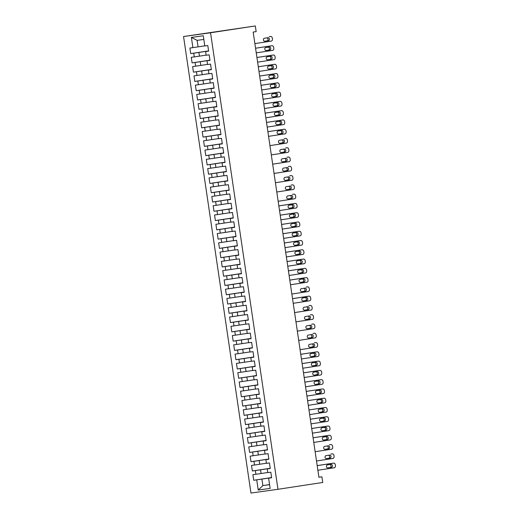 <?xml version="1.0" encoding="UTF-8"?>
<svg xmlns="http://www.w3.org/2000/svg" width="519" height="519" viewBox="0 0 519 519"><rect width="100%" height="100%" fill="white"/><g stroke="black" fill="none" stroke-linecap="round" stroke-linejoin="round"><path stroke-width="0.78" d="M183.551 36.525L250.962 493.05L277.97 489.294L210.552 32.768L183.551 36.525L255.322 25.95L210.552 32.768M203.837 39.438L197.123 40.372L191.388 37.42L192.893 47.625L189.896 48.046L190.713 53.606L193.717 53.191L194.268 56.902L191.264 57.317L192.082 62.883L195.086 62.468L195.637 66.179L192.633 66.594L193.451 72.16L196.454 71.739L197.006 75.45L194.002 75.871L194.826 81.431L197.823 81.016L198.375 84.727L195.371 85.142L196.195 90.708L199.199 90.293L199.744 94.004L196.74 94.419L197.564 99.985L200.568 99.564L201.113 103.275L198.109 103.696L198.933 109.262L201.936 108.841L202.481 112.552L199.478 112.967L200.302 118.533L203.305 118.118L203.85 121.829L200.847 122.244L201.67 127.81L204.674 127.395L205.226 131.099L202.222 131.521L203.039 137.087L206.043 136.666L206.594 140.377L203.591 140.798L204.408 146.358L207.412 145.943L207.963 149.654L204.96 150.069L205.784 155.635L208.781 155.22L209.332 158.931L206.328 159.346L207.152 164.912L210.156 164.491L210.701 168.201L207.697 168.623L208.521 174.183L211.525 173.768L212.07 177.479L209.066 177.894L209.89 183.46L212.894 183.045L213.439 186.756L210.435 187.171L211.259 192.737L214.263 192.315L214.808 196.026L211.804 196.448L212.628 202.014L215.632 201.593L216.183 205.303L213.179 205.719L213.997 211.285L217 210.87L217.552 214.581L214.548 214.996L215.366 220.562L218.369 220.147L218.921 223.851L215.917 224.273L216.734 229.839L219.738 229.417L220.29 233.128L217.286 233.55L218.11 239.11L221.113 238.695L221.658 242.405L218.655 242.821L219.479 248.387L222.482 247.972L223.027 251.683L220.024 252.098L220.847 257.664L223.851 257.242L224.396 260.953L221.392 261.375L222.216 266.935L225.22 266.519L225.765 270.23L222.761 270.646L223.585 276.212L226.589 275.797L227.134 279.507L224.137 279.923L224.954 285.489L227.958 285.074L228.509 288.778L225.506 289.2L226.323 294.766L229.327 294.344L229.878 298.055L226.874 298.47L227.692 304.037L230.696 303.621L231.247 307.332L228.243 307.748L229.067 313.314L232.064 312.899L232.616 316.609L229.612 317.025L230.436 322.591L233.44 322.169L233.985 325.88L230.981 326.302L231.805 331.862L234.809 331.446L235.354 335.157L232.35 335.572L233.174 341.139L236.177 340.724L236.722 344.434L233.719 344.85L234.543 350.416L237.546 349.994L238.091 353.705L235.088 354.127L235.911 359.693L238.915 359.271L239.467 362.982L236.463 363.397L237.28 368.964L240.284 368.548L240.835 372.259L237.832 372.674L238.649 378.241L241.653 377.826L242.204 381.53L239.201 381.952L240.025 387.518L243.022 387.096L243.573 390.807L240.569 391.222L241.393 396.788L244.397 396.373L244.942 400.084L241.938 400.499L242.762 406.066L245.766 405.65L246.311 409.361L243.307 409.776L244.131 415.343L247.135 414.921L247.68 418.632L244.676 419.054L245.5 424.613L248.504 424.198L249.049 427.909L246.045 428.324L246.869 433.89L249.873 433.475L250.424 437.186L247.42 437.601L248.238 443.168L251.241 442.746L251.793 446.457L248.789 446.878L249.607 452.445L252.61 452.023L253.162 455.734L250.158 456.149L250.975 461.715L253.979 461.3L254.531 465.011L251.527 465.426L252.351 470.993L255.354 470.577L255.899 474.282L252.896 474.703L253.72 480.27L271.593 477.545M191.388 37.42L203.292 35.766L204.797 45.97L207.801 45.555L208.625 51.115L205.621 51.537L206.166 55.248L209.17 54.826L209.994 60.392L206.99 60.814L207.542 64.518L210.539 64.103L211.363 69.669L208.359 70.084L208.91 73.795L211.914 73.38L212.732 78.946L209.728 79.362L210.279 83.072L213.283 82.651L214.1 88.217L211.097 88.639L211.648 92.35L214.652 91.928L215.476 97.494L212.472 97.909L213.017 101.62L216.021 101.205L216.845 106.771L213.841 107.186L214.386 110.897L217.39 110.482L218.214 116.042L215.21 116.464L215.755 120.174L218.758 119.753L219.582 125.319L216.579 125.734L217.124 129.445L220.127 129.03L220.951 134.596L217.948 135.011L218.493 138.722L221.496 138.307L222.32 143.867L219.316 144.288L219.868 147.999L222.872 147.578L223.689 153.144L220.685 153.566L221.237 157.27L224.24 156.855L225.058 162.421L222.054 162.836L222.606 166.547L225.609 166.132L226.427 171.698L223.429 172.113L223.974 175.824L226.978 175.403L227.802 180.969L224.798 181.391L225.343 185.101L228.347 184.68L229.171 190.246L226.167 190.661L226.712 194.372L229.716 193.957L230.54 199.523L227.536 199.938L228.081 203.649L231.085 203.234L231.909 208.794L228.905 209.215L229.45 212.926L232.454 212.505L233.278 218.071L230.274 218.486L230.825 222.197L233.829 221.782L234.646 227.348L231.643 227.763L232.194 231.474L235.198 231.059L236.015 236.619L233.012 237.04L233.563 240.751L236.567 240.329L237.384 245.896L234.38 246.317L234.932 250.022L237.936 249.607L238.759 255.173L235.756 255.588L236.301 259.299L239.304 258.884L240.128 264.45L237.125 264.865L237.67 268.576L240.673 268.154L241.497 273.721L238.493 274.142L239.038 277.853L242.042 277.431L242.866 282.998L239.862 283.413L240.407 287.124L243.411 286.709L244.235 292.275L241.231 292.69L241.783 296.401L244.78 295.986L245.604 301.545L242.6 301.967L243.152 305.678L246.155 305.256L246.973 310.823L243.969 311.238L244.52 314.949L247.524 314.533L248.342 320.1L245.338 320.515L245.889 324.226L248.893 323.811L249.717 329.37L246.713 329.792L247.258 333.503L250.262 333.081L251.086 338.648L248.082 339.069L248.627 342.774L251.631 342.358L252.455 347.925L249.451 348.34L249.996 352.051L253 351.635L253.823 357.202L250.82 357.617L251.365 361.328L254.368 360.906L255.192 366.472L252.189 366.894L252.734 370.605L255.737 370.183L256.561 375.75L253.557 376.165L254.109 379.876L257.113 379.46L257.93 385.027L254.926 385.442L255.478 389.153L258.481 388.737L259.299 394.297L256.295 394.719L256.847 398.43L259.85 398.008L260.668 403.574L257.671 403.99L258.215 407.7L261.219 407.285L262.043 412.852L259.039 413.267L259.584 416.978L262.588 416.562L263.412 422.129L260.408 422.544L260.953 426.255L263.957 425.833L264.781 431.399L261.777 431.821L262.322 435.525L265.326 435.11L266.15 440.676L263.146 441.092L263.691 444.802L266.695 444.387L267.519 449.954L264.515 450.369L265.066 454.08L268.07 453.658L268.887 459.224L265.884 459.646L266.435 463.357L269.439 462.935L270.256 468.501L267.253 468.916L267.804 472.627L270.808 472.212L271.625 477.778L268.621 478.194L270.133 488.398L258.228 490.053L256.723 479.848L253.72 480.27M267.785 472.504L261.089 473.523L260.538 469.812L270.237 468.339M255.899 474.282L261.089 473.523M255.354 470.577L260.538 469.812M268.621 478.194L271.619 477.707M266.416 463.227L259.721 464.246L259.169 460.541L268.861 459.062M254.531 465.011L259.721 464.246M253.979 461.3L259.169 460.541M267.253 468.916L270.25 468.436M265.047 453.95L258.352 454.975L257.8 451.264L267.493 449.785M253.162 455.734L258.352 454.975M252.61 452.023L257.8 451.264M265.884 459.646L268.881 459.159M263.678 444.679L256.976 445.698L256.431 441.987L266.124 440.508M251.793 446.457L256.976 445.698M251.241 442.746L256.431 441.987M264.515 450.369L267.512 449.882M262.303 435.402L255.608 436.421L255.063 432.71L264.755 431.237M250.424 437.186L255.608 436.421M249.873 433.475L255.063 432.71M263.146 441.092L266.137 440.605M260.934 426.125L254.239 427.15L253.694 423.439L263.386 421.96M249.049 427.909L254.239 427.15M248.504 424.198L253.694 423.439M261.777 431.821L264.768 431.334M259.565 416.854L252.87 417.873L252.325 414.162L262.017 412.683M247.68 418.632L252.87 417.873M247.135 414.921L252.325 414.162M260.408 422.544L263.399 422.057M258.196 407.577L251.501 408.596L250.949 404.885L260.648 403.412M246.311 409.361L251.501 408.596M245.766 405.65L250.949 404.885M259.039 413.267L262.03 412.78M256.827 398.3L250.132 399.319L249.581 395.614L259.279 394.135M244.942 400.084L250.132 399.319M244.397 396.373L249.581 395.614M257.671 403.99L260.661 403.51M255.458 389.029L248.763 390.048L248.212 386.337L257.904 384.858M243.573 390.807L248.763 390.048M243.022 387.096L248.212 386.337M256.295 394.719L259.292 394.232M254.089 379.752L247.394 380.771L246.843 377.06L256.535 375.587M242.204 381.53L247.394 380.771M241.653 377.826L246.843 377.06M254.926 385.442L257.924 384.955M252.721 370.475L246.019 371.494L245.474 367.783L255.166 366.31M240.835 372.259L246.019 371.494M240.284 368.548L245.474 367.783M253.557 376.165L256.555 375.685M251.345 361.198L244.65 362.223L244.105 358.512L253.797 357.033M239.467 362.982L244.65 362.223M238.915 359.271L244.105 358.512M252.189 366.894L255.179 366.408M249.976 351.927L243.281 352.946L242.736 349.235L252.429 347.756M238.091 353.705L243.281 352.946M237.546 349.994L242.736 349.235M250.82 357.617L253.81 357.13M248.607 342.65L241.912 343.669L241.367 339.958L251.06 338.485M236.722 344.434L241.912 343.669M236.177 340.724L241.367 339.958M249.451 348.34L252.442 347.853M247.239 333.373L240.544 334.398L239.999 330.687L249.691 329.208M235.354 335.157L240.544 334.398M234.809 331.446L239.999 330.687M248.082 339.069L251.073 338.583M245.87 324.103L239.175 325.121L238.623 321.41L248.322 319.931M233.985 325.88L239.175 325.121M233.44 322.169L238.623 321.41M246.713 329.792L249.704 329.306M244.501 314.825L237.806 315.844L237.254 312.133L246.953 310.66M232.616 316.609L237.806 315.844M232.064 312.899L237.254 312.133M245.338 320.515L248.335 320.028M243.132 305.548L236.437 306.567L235.886 302.862L245.578 301.383M231.247 307.332L236.437 306.567M230.696 303.621L235.886 302.862M243.969 311.238L246.966 310.758M241.763 296.278L235.062 297.296L234.517 293.585L244.209 292.106M229.878 298.055L235.062 297.296M229.327 294.344L234.517 293.585M242.6 301.967L245.597 301.481M240.394 287.001L233.693 288.019L233.148 284.308L242.84 282.836M228.509 288.778L233.693 288.019M227.958 285.074L233.148 284.308M241.231 292.69L244.222 292.203M239.019 277.723L232.324 278.742L231.779 275.031L241.471 273.558M227.134 279.507L232.324 278.742M226.589 275.797L231.779 275.031M239.862 283.413L242.853 282.933M237.65 268.446L230.955 269.471L230.41 265.76L240.102 264.281M225.765 270.23L230.955 269.471M225.22 266.519L230.41 265.76M238.493 274.142L241.484 273.656M236.281 259.176L229.586 260.194L229.041 256.483L238.734 255.004M224.396 260.953L229.586 260.194M223.851 257.242L229.041 256.483M237.125 264.865L240.115 264.379M234.912 249.899L228.217 250.917L227.666 247.206L237.365 245.734M223.027 251.683L228.217 250.917M222.482 247.972L227.666 247.206M235.756 255.588L238.746 255.101M233.544 240.621L226.848 241.646L226.297 237.936L235.996 236.456M221.658 242.405L226.848 241.646M221.113 238.695L226.297 237.936M234.38 246.317L237.378 245.831M232.175 231.351L225.48 232.369L224.928 228.658L234.62 227.179M220.29 233.128L225.48 232.369M219.738 229.417L224.928 228.658M233.012 237.04L236.009 236.554M230.806 222.074L224.111 223.092L223.559 219.381L233.252 217.909M218.921 223.851L224.111 223.092M218.369 220.147L223.559 219.381M231.643 227.763L234.64 227.277M229.437 212.796L222.735 213.815L222.19 210.111L231.883 208.632M217.552 214.581L222.735 213.815M217 210.87L222.19 210.111M230.274 218.486L233.271 218.006M228.062 203.519L221.366 204.544L220.822 200.834L230.514 199.354M216.183 205.303L221.366 204.544M215.632 201.593L220.822 200.834M228.905 209.215L231.896 208.729M226.693 194.249L219.998 195.267L219.453 191.556L229.145 190.084M214.808 196.026L219.998 195.267M214.263 192.315L219.453 191.556M227.536 199.938L230.527 199.452M225.324 184.972L218.629 185.99L218.084 182.279L227.776 180.807M213.439 186.756L218.629 185.99M212.894 183.045L218.084 182.279M226.167 190.661L229.158 190.181M223.955 175.694L217.26 176.72L216.708 173.009L226.407 171.529M212.07 177.479L217.26 176.72M211.525 173.768L216.708 173.009M224.798 181.391L227.789 180.904M222.586 166.424L215.891 167.442L215.34 163.732L225.038 162.252M210.701 168.201L215.891 167.442M210.156 164.491L215.34 163.732M223.429 172.113L226.42 171.627M221.217 157.147L214.522 158.165L213.971 154.454L223.663 152.982M209.332 158.931L214.522 158.165M208.781 155.22L213.971 154.454M222.054 162.836L225.051 162.35M219.848 147.87L213.153 148.895L212.602 145.184L222.294 143.705M207.963 149.654L213.153 148.895M207.412 145.943L212.602 145.184M220.685 153.566L223.683 153.079M218.48 138.599L211.778 139.617L211.233 135.907L220.925 134.427M206.594 140.377L211.778 139.617M206.043 136.666L211.233 135.907M219.316 144.288L222.314 143.802M217.104 129.322L210.409 130.34L209.864 126.63L219.556 125.157M205.226 131.099L210.409 130.34M204.674 127.395L209.864 126.63M217.948 135.011L220.938 134.525M215.735 120.045L209.04 121.063L208.495 117.359L218.188 115.88M203.85 121.829L209.04 121.063M203.305 118.118L208.495 117.359M216.579 125.734L219.569 125.254M214.366 110.768L207.671 111.793L207.126 108.082L216.819 106.603M202.481 112.552L207.671 111.793M201.936 108.841L207.126 108.082M215.21 116.464L218.201 115.977M212.998 101.497L206.303 102.515L205.758 98.805L215.45 97.332M201.113 103.275L206.303 102.515M200.568 99.564L205.758 98.805M213.841 107.186L216.832 106.7M211.629 92.22L204.934 93.238L204.382 89.528L214.081 88.055M199.744 94.004L204.934 93.238M199.199 90.293L204.382 89.528M212.472 97.909L215.463 97.429M210.26 82.943L203.565 83.968L203.013 80.257L212.712 78.778M198.375 84.727L203.565 83.968M197.823 81.016L203.013 80.257M211.097 88.639L214.094 88.152M208.891 73.672L202.196 74.691L201.644 70.98L211.337 69.501M197.006 75.45L202.196 74.691M196.454 71.739L201.644 70.98M209.728 79.362L212.725 78.875M207.522 64.395L200.821 65.413L200.276 61.703L209.968 60.23M195.637 66.179L200.821 65.413M195.086 62.468L200.276 61.703M208.359 70.084L211.356 69.598M206.153 55.118L199.452 56.143L198.907 52.432L208.599 50.953M194.268 56.902L199.452 56.143M193.717 53.191L198.907 52.432M206.99 60.814L209.981 60.327M204.778 45.847L198.083 46.866L197.123 40.372M192.893 47.625L198.083 46.866M205.621 51.537L208.612 51.05M277.97 489.294L322.734 482.475L321.897 476.818L318.906 477.233M255.322 25.95L256.152 31.607L253.168 32.061L318.913 477.272L321.897 476.818M269.562 484.558L262.867 485.583L269.575 484.649M271.606 477.61L261.907 479.089L262.867 485.583L258.228 490.053M256.723 479.848L261.907 479.089M190.713 53.606L208.593 50.888M192.082 62.883L209.961 60.159M193.451 72.16L211.33 69.436M194.826 81.431L212.699 78.713M196.195 90.708L214.068 87.983M197.564 99.985L215.437 97.261M198.933 109.262L216.806 106.538M200.302 118.533L218.175 115.808M201.67 127.81L219.55 125.085M203.039 137.087L220.919 134.363M204.408 146.358L222.288 143.64M205.784 155.635L223.657 152.91M207.152 164.912L225.025 162.188M208.521 174.183L226.394 171.465M209.89 183.46L227.763 180.735M211.259 192.737L229.132 190.012M212.628 202.014L230.507 199.29M213.997 211.285L231.876 208.56M215.366 220.562L233.245 217.837M216.734 229.839L234.614 227.114M218.11 239.11L235.983 236.392M219.479 248.387L237.352 245.662M220.847 257.664L238.721 254.939M222.216 266.935L240.089 264.216M223.585 276.212L241.458 273.487M224.954 285.489L242.834 282.764M226.323 294.766L244.202 292.041M227.692 304.037L245.571 301.318M229.067 313.314L246.94 310.589M230.436 322.591L248.309 319.866M231.805 331.862L249.678 329.143M233.174 341.139L251.047 338.414M234.543 350.416L252.416 347.691M235.911 359.693L253.791 356.968M237.28 368.964L255.16 366.239M238.649 378.241L256.529 375.516M240.025 387.518L257.898 384.793M241.393 396.788L259.266 394.07M242.762 406.066L260.635 403.341M244.131 415.343L262.004 412.618M245.5 424.613L263.373 421.895M246.869 433.89L264.748 431.166M248.238 443.168L266.117 440.443M249.607 452.445L267.486 449.72M250.975 461.715L268.855 458.991M252.351 470.993L270.224 468.268M269.192 36.654A1.875 1.512 -97.9 0 0 269.179 36.661A1.875 1.512 -97.9 0 1 269.179 36.661L270.542 36.466A1.875 1.512 82.1 0 1 270.555 36.466A1.875 1.512 82.1 0 1 272.306 38.095L272.443 39.022A1.875 1.512 82.1 0 1 271.229 41.105L254.874 43.596M267.979 37.712A1.499 1.207 -97.9 0 1 268.42 40.683L264.839 41.228A1.499 1.207 -97.9 0 1 264.398 38.257L267.979 37.712M266.792 37.893A1.499 1.207 -97.9 0 1 267.038 40.871L264.651 41.235M255.562 48.235L271.911 45.743A1.875 1.512 82.1 0 0 271.911 45.743A1.875 1.512 82.1 0 1 273.675 47.372L273.811 48.299A1.875 1.512 82.1 0 1 272.598 50.382L256.243 52.873M270.535 45.938L271.911 45.743L270.548 45.931A1.875 1.512 -97.9 0 1 270.568 45.931A1.875 1.512 -97.9 0 0 270.535 45.938L255.556 48.215M269.348 46.989A1.499 1.207 -97.9 0 1 269.789 49.954L266.208 50.499A1.499 1.207 -97.9 0 1 265.767 47.534L269.348 46.989M268.161 47.171A1.499 1.207 -97.9 0 1 268.407 50.148L266.02 50.512M256.931 57.512L273.279 55.02A1.875 1.512 82.1 0 0 273.279 55.02A1.875 1.512 82.1 0 1 275.044 56.649L275.187 57.577A1.875 1.512 82.1 0 1 273.967 59.659L257.612 62.15M271.904 55.209L271.917 55.209A1.875 1.512 -97.9 0 1 271.937 55.209A1.875 1.512 -97.9 0 0 271.904 55.209L256.924 57.492M270.717 56.266A1.499 1.207 -97.9 0 1 271.158 59.231L267.577 59.776A1.499 1.207 -97.9 0 1 267.136 56.811L270.717 56.266M269.53 56.441A1.499 1.207 -97.9 0 1 269.776 59.425L267.389 59.789M258.3 66.782L274.648 64.291A1.875 1.512 82.1 0 1 274.668 64.291A1.875 1.512 82.1 0 1 276.419 65.919L276.556 66.847A1.875 1.512 82.1 0 1 275.336 68.93L258.981 71.421M273.305 64.479A1.875 1.512 -97.9 0 0 273.286 64.486A1.875 1.512 -97.9 0 1 273.286 64.486L258.293 66.769M272.086 65.537A1.499 1.207 -97.9 0 1 272.527 68.508L268.946 69.053A1.499 1.207 -97.9 0 1 268.505 66.082L272.086 65.537M270.899 65.718A1.499 1.207 -97.9 0 1 271.152 68.696L268.758 69.059M259.669 76.059L276.017 73.568A1.875 1.512 82.1 0 1 276.037 73.568A1.875 1.512 82.1 0 1 277.788 75.197L277.925 76.124A1.875 1.512 82.1 0 1 276.705 78.207L260.35 80.698M274.674 73.756A1.875 1.512 -97.9 0 0 274.661 73.756A1.875 1.512 -97.9 0 1 274.661 73.756L259.662 76.04M273.455 74.814A1.499 1.207 -97.9 0 1 273.896 77.779L270.315 78.33A1.499 1.207 -97.9 0 1 269.874 75.359L273.455 74.814M272.267 74.996A1.499 1.207 -97.9 0 1 272.52 77.973L270.127 78.337M261.038 85.337L277.393 82.845A1.875 1.512 82.1 0 0 277.393 82.845A1.875 1.512 82.1 0 1 279.157 84.474L279.293 85.401A1.875 1.512 82.1 0 1 278.074 87.484L261.725 89.975M276.011 83.034L276.03 83.034A1.875 1.512 -97.9 0 1 276.043 83.034A1.875 1.512 -97.9 0 0 276.011 83.034L261.038 85.317M274.83 84.091A1.499 1.207 -97.9 0 1 275.265 87.056L271.684 87.601A1.499 1.207 -97.9 0 1 271.249 84.636L274.83 84.091M273.636 84.273A1.499 1.207 -97.9 0 1 273.889 87.25L271.495 87.614M262.406 94.614L278.761 92.123A1.875 1.512 82.1 0 0 278.761 92.123A1.875 1.512 82.1 0 1 280.526 93.744L280.662 94.672A1.875 1.512 82.1 0 1 279.443 96.755L263.094 99.246M277.38 92.311L277.399 92.311A1.875 1.512 -97.9 0 1 277.412 92.304A1.875 1.512 -97.9 0 0 277.38 92.311L262.406 94.594M276.199 93.362A1.499 1.207 -97.9 0 1 276.633 96.333L273.052 96.878A1.499 1.207 -97.9 0 1 272.618 93.907L276.199 93.362M275.005 93.543A1.499 1.207 -97.9 0 1 275.258 96.521L272.864 96.884M263.775 103.884L280.13 101.393A1.875 1.512 82.1 0 0 280.13 101.393A1.875 1.512 82.1 0 1 281.895 103.022L282.031 103.949A1.875 1.512 82.1 0 1 280.811 106.032L264.463 108.523M278.748 101.588L278.768 101.581A1.875 1.512 -97.9 0 1 278.781 101.581A1.875 1.512 -97.9 0 0 278.748 101.588L263.775 103.871M277.568 102.639A1.499 1.207 -97.9 0 1 278.002 105.61L274.421 106.155A1.499 1.207 -97.9 0 1 273.987 103.184L277.568 102.639M276.374 102.82A1.499 1.207 -97.9 0 1 276.627 105.798L274.233 106.161M265.144 113.161L281.499 110.67A1.875 1.512 82.1 0 1 281.512 110.67A1.875 1.512 82.1 0 1 283.264 112.299L283.4 113.226A1.875 1.512 82.1 0 1 282.187 115.309L265.832 117.8M280.15 110.858A1.875 1.512 -97.9 0 0 280.137 110.858A1.875 1.512 -97.9 0 1 280.137 110.858L265.144 113.142M278.937 111.916A1.499 1.207 -97.9 0 1 279.378 114.881L275.79 115.426A1.499 1.207 -97.9 0 1 275.784 115.432A1.499 1.207 -97.9 0 1 275.355 112.461L278.937 111.916M277.743 112.098A1.499 1.207 -97.9 0 1 277.996 115.075L275.608 115.439M266.513 122.439L282.868 119.947A1.875 1.512 82.1 0 1 282.881 119.941A1.875 1.512 82.1 0 1 284.633 121.576L284.769 122.503A1.875 1.512 82.1 0 1 283.556 124.586L267.201 127.077M281.525 120.136A1.875 1.512 -97.9 0 0 281.506 120.136A1.875 1.512 -97.9 0 1 281.506 120.136L266.513 122.419M280.305 121.187A1.499 1.207 -97.9 0 1 280.747 124.158L277.165 124.703A1.499 1.207 -97.9 0 1 276.724 121.738L280.305 121.187M279.118 121.368A1.499 1.207 -97.9 0 1 279.365 124.346L276.977 124.716M267.888 131.709L284.237 129.218A1.875 1.512 82.1 0 0 284.237 129.218A1.875 1.512 82.1 0 1 286.001 130.846L286.144 131.774A1.875 1.512 82.1 0 1 284.925 133.857L268.57 136.348M282.894 129.406A1.875 1.512 -97.9 0 0 282.874 129.413A1.875 1.512 -97.9 0 0 282.861 129.413L267.882 131.696M281.674 130.464A1.499 1.207 -97.9 0 1 282.115 133.435L278.534 133.98A1.499 1.207 -97.9 0 1 278.093 131.009L281.674 130.464M280.487 130.645A1.499 1.207 -97.9 0 1 280.734 133.623L278.346 133.986M284.23 138.69L285.606 138.495L284.243 138.683A1.875 1.512 -97.9 0 1 284.263 138.683A1.875 1.512 -97.9 0 0 284.23 138.69L285.606 138.495A1.875 1.512 82.1 0 0 285.606 138.495A1.875 1.512 82.1 0 1 287.377 140.124L287.513 141.051A1.875 1.512 82.1 0 1 286.293 143.134L269.938 145.625M283.043 139.741A1.499 1.207 -97.9 0 1 283.484 142.706L279.903 143.25A1.499 1.207 -97.9 0 1 279.462 140.286L283.043 139.741M281.856 139.922A1.499 1.207 -97.9 0 1 282.109 142.9L279.715 143.263M285.632 147.96A1.875 1.512 -97.9 0 0 285.612 147.96A1.875 1.512 -97.9 0 1 285.612 147.96L286.975 147.772A1.875 1.512 82.1 0 1 286.994 147.766A1.875 1.512 82.1 0 1 288.746 149.401L288.882 150.328A1.875 1.512 82.1 0 1 287.662 152.411L271.307 154.902M284.412 149.018A1.499 1.207 -97.9 0 1 284.853 151.983L281.272 152.528A1.499 1.207 -97.9 0 1 280.831 149.563L284.412 149.018M283.225 149.193A1.499 1.207 -97.9 0 1 283.478 152.177L281.084 152.541M287.001 157.231A1.875 1.512 -97.9 0 0 286.988 157.238A1.875 1.512 -97.9 0 1 286.988 157.238L288.35 157.043A1.875 1.512 82.1 0 1 288.363 157.043A1.875 1.512 82.1 0 1 290.115 158.671L290.251 159.599A1.875 1.512 82.1 0 1 289.031 161.681L272.683 164.173M285.787 158.289A1.499 1.207 -97.9 0 1 286.222 161.26L282.641 161.805A1.499 1.207 -97.9 0 1 282.206 158.833L285.787 158.289M284.594 158.47A1.499 1.207 -97.9 0 1 284.847 161.448L282.453 161.811M288.337 166.515L288.356 166.508A1.875 1.512 -97.9 0 1 288.369 166.508A1.875 1.512 -97.9 0 0 288.337 166.515L289.719 166.32A1.875 1.512 82.1 0 0 289.719 166.32A1.875 1.512 82.1 0 1 291.483 167.948L291.62 168.876A1.875 1.512 82.1 0 1 290.4 170.959L274.051 173.45M287.156 167.566A1.499 1.207 -97.9 0 1 287.591 170.53L284.01 171.082A1.499 1.207 -97.9 0 1 283.575 168.111L287.156 167.566M285.963 167.747A1.499 1.207 -97.9 0 1 286.216 170.725L283.822 171.088M289.706 175.785L289.725 175.785A1.875 1.512 -97.9 0 1 289.738 175.785A1.875 1.512 -97.9 0 0 289.706 175.785L291.088 175.597A1.875 1.512 82.1 0 0 291.088 175.597A1.875 1.512 82.1 0 1 292.852 177.226L292.988 178.153A1.875 1.512 82.1 0 1 291.769 180.236L275.42 182.727M288.525 176.843A1.499 1.207 -97.9 0 1 288.96 179.808L285.379 180.353A1.499 1.207 -97.9 0 1 284.944 177.388L288.525 176.843M287.331 177.024A1.499 1.207 -97.9 0 1 287.584 180.002L285.191 180.365M291.094 185.062L291.081 185.062A1.875 1.512 -97.9 0 1 291.107 185.056A1.875 1.512 -97.9 0 1 291.094 185.062L292.457 184.874A1.875 1.512 82.1 0 0 292.457 184.874A1.875 1.512 82.1 0 1 294.221 186.496L294.357 187.424A1.875 1.512 82.1 0 1 293.138 189.506L276.789 191.998M289.894 186.113A1.499 1.207 -97.9 0 1 290.329 189.085L286.748 189.63A1.499 1.207 -97.9 0 1 286.313 186.658L289.894 186.113M288.7 186.295A1.499 1.207 -97.9 0 1 288.953 189.273L286.566 189.643M292.476 194.333A1.875 1.512 -97.9 0 0 292.463 194.333A1.875 1.512 -97.9 0 1 292.463 194.333L293.825 194.145A1.875 1.512 82.1 0 1 293.838 194.145A1.875 1.512 82.1 0 1 295.59 195.773L295.726 196.701A1.875 1.512 82.1 0 1 294.513 198.783L278.158 201.275M291.263 195.391A1.499 1.207 -97.9 0 1 291.704 198.362L288.123 198.907A1.499 1.207 -97.9 0 1 287.682 195.935L291.263 195.391M290.076 195.572A1.499 1.207 -97.9 0 1 290.322 198.55L287.935 198.913M278.846 205.913L295.194 203.422A1.875 1.512 82.1 0 1 295.214 203.422A1.875 1.512 82.1 0 1 296.959 205.05L297.095 205.978A1.875 1.512 82.1 0 1 295.882 208.061L279.527 210.552M293.851 203.61A1.875 1.512 -97.9 0 0 293.832 203.61A1.875 1.512 -97.9 0 1 293.832 203.61L278.839 205.894M292.632 204.668A1.499 1.207 -97.9 0 1 293.073 207.632L289.492 208.177A1.499 1.207 -97.9 0 1 289.051 205.213L292.632 204.668M291.444 204.849A1.499 1.207 -97.9 0 1 291.691 207.827L289.304 208.19M280.215 215.19L296.563 212.699A1.875 1.512 82.1 0 0 296.563 212.699A1.875 1.512 82.1 0 1 298.334 214.328L298.47 215.255A1.875 1.512 82.1 0 1 297.251 217.338L280.896 219.829M295.188 212.887L295.201 212.887A1.875 1.512 -97.9 0 1 295.22 212.887A1.875 1.512 -97.9 0 0 295.188 212.887L280.208 215.171M294.001 213.938A1.499 1.207 -97.9 0 1 294.442 216.91L290.861 217.455A1.499 1.207 -97.9 0 1 290.419 214.49L294.001 213.938M292.813 214.12A1.499 1.207 -97.9 0 1 293.06 217.098L290.672 217.467M281.583 224.461L297.932 221.97A1.875 1.512 82.1 0 0 297.932 221.97A1.875 1.512 82.1 0 1 299.703 223.598L299.839 224.526A1.875 1.512 82.1 0 1 298.62 226.608L282.265 229.1M296.557 222.164L296.57 222.164A1.875 1.512 -97.9 0 1 296.589 222.158A1.875 1.512 -97.9 0 0 296.557 222.164L281.577 224.448M295.369 223.215A1.499 1.207 -97.9 0 1 295.811 226.187L292.229 226.732A1.499 1.207 -97.9 0 1 291.788 223.76L295.369 223.215M294.182 223.397A1.499 1.207 -97.9 0 1 294.435 226.375L292.041 226.738M282.952 233.738L299.307 231.247A1.875 1.512 82.1 0 1 299.32 231.247A1.875 1.512 82.1 0 1 301.072 232.875L301.208 233.803A1.875 1.512 82.1 0 1 299.988 235.886L283.634 238.377M297.958 231.435A1.875 1.512 -97.9 0 0 297.945 231.435A1.875 1.512 -97.9 0 1 297.945 231.435L282.946 233.719M296.745 232.493A1.499 1.207 -97.9 0 1 297.179 235.457L293.598 236.002A1.499 1.207 -97.9 0 1 293.157 233.037L296.745 232.493M295.551 232.674A1.499 1.207 -97.9 0 1 295.804 235.652L293.41 236.015M284.321 243.015L300.676 240.524A1.875 1.512 82.1 0 1 300.689 240.518A1.875 1.512 82.1 0 1 302.441 242.152L302.577 243.08A1.875 1.512 82.1 0 1 301.357 245.163L285.009 247.654M299.327 240.712A1.875 1.512 -97.9 0 0 299.314 240.712A1.875 1.512 -97.9 0 1 299.314 240.712L284.321 242.996M298.114 241.77A1.499 1.207 -97.9 0 1 298.548 244.734L294.967 245.279A1.499 1.207 -97.9 0 1 294.533 242.315L298.114 241.77M296.92 241.945A1.499 1.207 -97.9 0 1 297.173 244.929L294.779 245.292M285.69 252.292L302.045 249.795A1.875 1.512 82.1 0 0 302.045 249.795A1.875 1.512 82.1 0 1 303.81 251.423L303.946 252.351A1.875 1.512 82.1 0 1 302.726 254.433L286.378 256.924M300.663 249.989L300.683 249.989A1.875 1.512 -97.9 0 1 300.696 249.983A1.875 1.512 -97.9 0 0 300.663 249.989L285.69 252.273M299.482 251.04A1.499 1.207 -97.9 0 1 299.917 254.012L296.336 254.557A1.499 1.207 -97.9 0 1 295.901 251.585L299.482 251.04M298.289 251.222A1.499 1.207 -97.9 0 1 298.542 254.2L296.148 254.563M287.059 261.563L303.414 259.072A1.875 1.512 82.1 0 0 303.414 259.072A1.875 1.512 82.1 0 1 305.178 260.7L305.315 261.628A1.875 1.512 82.1 0 1 304.095 263.71L287.747 266.202M302.039 259.266L303.414 259.072L302.052 259.26A1.875 1.512 -97.9 0 1 302.064 259.26A1.875 1.512 -97.9 0 0 302.039 259.266L287.059 261.544M300.851 260.317A1.499 1.207 -97.9 0 1 301.286 263.282L297.705 263.834A1.499 1.207 -97.9 0 1 297.27 260.862L300.851 260.317M299.658 260.499A1.499 1.207 -97.9 0 1 299.911 263.477L297.523 263.84M288.428 270.84L304.783 268.349A1.875 1.512 82.1 0 0 304.783 268.349A1.875 1.512 82.1 0 1 306.547 269.977L306.684 270.905A1.875 1.512 82.1 0 1 305.47 272.988L289.115 275.479M303.42 268.537L303.407 268.537A1.875 1.512 -97.9 0 1 303.433 268.537A1.875 1.512 -97.9 0 1 303.42 268.537L288.428 270.821M302.22 269.595A1.499 1.207 -97.9 0 1 302.661 272.559L299.08 273.104A1.499 1.207 -97.9 0 1 298.639 270.139L302.22 269.595M301.033 269.776A1.499 1.207 -97.9 0 1 301.279 272.754L298.892 273.117M289.803 280.117L306.152 277.626A1.875 1.512 82.1 0 1 306.171 277.62A1.875 1.512 82.1 0 1 307.916 279.248L308.052 280.176A1.875 1.512 82.1 0 1 306.839 282.258L290.484 284.749M304.809 277.808A1.875 1.512 -97.9 0 0 304.789 277.814A1.875 1.512 -97.9 0 1 304.789 277.814L289.797 280.098M303.589 278.865A1.499 1.207 -97.9 0 1 304.03 281.836L300.449 282.381A1.499 1.207 -97.9 0 1 300.008 279.41L303.589 278.865M302.402 279.047A1.499 1.207 -97.9 0 1 302.648 282.025L300.261 282.394M306.178 287.085A1.875 1.512 -97.9 0 0 306.158 287.085A1.875 1.512 -97.9 0 0 306.145 287.091L307.52 286.897A1.875 1.512 82.1 0 1 307.54 286.897A1.875 1.512 82.1 0 1 309.285 288.525L309.428 289.453A1.875 1.512 82.1 0 1 308.208 291.535L291.853 294.026M304.958 288.142A1.499 1.207 -97.9 0 1 305.399 291.114L301.818 291.659A1.499 1.207 -97.9 0 1 301.377 288.687L304.958 288.142M303.771 288.324A1.499 1.207 -97.9 0 1 304.017 291.302L301.63 291.665M292.541 298.665L308.889 296.174A1.875 1.512 82.1 0 0 308.889 296.174A1.875 1.512 82.1 0 1 310.66 297.802L310.797 298.73A1.875 1.512 82.1 0 1 309.577 300.812L293.222 303.304M307.514 296.368L308.889 296.174L307.527 296.362A1.875 1.512 -97.9 0 1 307.546 296.362A1.875 1.512 -97.9 0 0 307.514 296.368L292.534 298.646M306.327 297.419A1.499 1.207 -97.9 0 1 306.768 300.384L303.187 300.929A1.499 1.207 -97.9 0 1 302.746 297.964L306.327 297.419M305.14 297.601A1.499 1.207 -97.9 0 1 305.393 300.579L302.999 300.942M310.278 305.444L308.902 305.639A1.875 1.512 -97.9 0 1 308.915 305.639A1.875 1.512 -97.9 0 0 308.883 305.639L310.258 305.451A1.875 1.512 82.1 0 1 310.278 305.444A1.875 1.512 82.1 0 1 312.029 307.079L312.166 308.007A1.875 1.512 82.1 0 1 310.946 310.09L294.591 312.581M307.696 306.69A1.499 1.207 -97.9 0 1 308.137 309.661L304.556 310.206A1.499 1.207 -97.9 0 1 304.115 307.242L307.696 306.69M306.508 306.872A1.499 1.207 -97.9 0 1 306.761 309.849L304.368 310.219M310.284 314.91A1.875 1.512 -97.9 0 0 310.271 314.916A1.875 1.512 -97.9 0 1 310.271 314.916L311.634 314.722A1.875 1.512 82.1 0 1 311.647 314.722A1.875 1.512 82.1 0 1 313.398 316.35L313.534 317.278A1.875 1.512 82.1 0 1 312.315 319.36L295.966 321.851M309.071 315.967A1.499 1.207 -97.9 0 1 309.506 318.938L305.925 319.483A1.499 1.207 -97.9 0 1 305.49 316.512L309.071 315.967M307.877 316.149A1.499 1.207 -97.9 0 1 308.13 319.127L305.736 319.49M311.653 324.187A1.875 1.512 -97.9 0 0 311.64 324.187A1.875 1.512 -97.9 0 1 311.64 324.187L313.002 323.999A1.875 1.512 82.1 0 1 313.015 323.999A1.875 1.512 82.1 0 1 314.767 325.627L314.903 326.555A1.875 1.512 82.1 0 1 313.684 328.637L297.335 331.128M310.44 325.244A1.499 1.207 -97.9 0 1 310.875 328.209L307.293 328.754A1.499 1.207 -97.9 0 1 306.859 325.789L310.44 325.244M309.246 325.426A1.499 1.207 -97.9 0 1 309.499 328.404L307.105 328.767M312.989 333.464L313.009 333.464A1.875 1.512 -97.9 0 1 313.022 333.464A1.875 1.512 -97.9 0 0 312.989 333.464L314.371 333.276A1.875 1.512 82.1 0 0 314.371 333.276A1.875 1.512 82.1 0 1 316.136 334.904L316.272 335.832A1.875 1.512 82.1 0 1 315.052 337.914L298.704 340.406M311.809 334.521A1.499 1.207 -97.9 0 1 312.243 337.486L308.662 338.031A1.499 1.207 -97.9 0 1 308.228 335.066L311.809 334.521M310.615 334.703A1.499 1.207 -97.9 0 1 310.868 337.681L308.474 338.044M314.365 342.741L314.378 342.741A1.875 1.512 -97.9 0 1 314.391 342.735A1.875 1.512 -97.9 0 0 314.365 342.741L315.74 342.553A1.875 1.512 82.1 0 0 315.74 342.553A1.875 1.512 82.1 0 1 317.505 344.175L317.641 345.103A1.875 1.512 82.1 0 1 316.428 347.185L300.073 349.676M313.178 343.792A1.499 1.207 -97.9 0 1 313.619 346.763L310.031 347.308A1.499 1.207 -97.9 0 1 309.596 344.337L313.178 343.792M311.984 343.974A1.499 1.207 -97.9 0 1 312.237 346.952L309.849 347.315M300.754 354.315L317.109 351.824A1.875 1.512 82.1 0 0 317.109 351.824A1.875 1.512 82.1 0 1 318.874 353.452L319.01 354.38A1.875 1.512 82.1 0 1 317.797 356.462L301.442 358.953M315.766 352.012A1.875 1.512 -97.9 0 0 315.747 352.012A1.875 1.512 -97.9 0 1 315.747 352.012L300.754 354.295M314.546 353.069A1.499 1.207 -97.9 0 1 314.988 356.034L311.406 356.585A1.499 1.207 -97.9 0 1 310.965 353.614L314.546 353.069M313.359 353.251A1.499 1.207 -97.9 0 1 313.606 356.229L311.218 356.592M302.129 363.592L318.478 361.101A1.875 1.512 82.1 0 1 318.497 361.101A1.875 1.512 82.1 0 1 320.242 362.729L320.385 363.657A1.875 1.512 82.1 0 1 319.166 365.739L302.811 368.231M317.135 361.289A1.875 1.512 -97.9 0 0 317.115 361.289A1.875 1.512 -97.9 0 1 317.115 361.289L302.123 363.572M315.915 362.346A1.499 1.207 -97.9 0 1 316.356 365.311L312.775 365.856A1.499 1.207 -97.9 0 1 312.334 362.891L315.915 362.346M314.728 362.528A1.499 1.207 -97.9 0 1 314.975 365.506L312.587 365.869M303.498 372.869L319.847 370.378A1.875 1.512 82.1 0 1 319.866 370.371A1.875 1.512 82.1 0 1 321.618 372.006L321.754 372.927A1.875 1.512 82.1 0 1 320.534 375.01L304.179 377.501M318.504 370.56A1.875 1.512 -97.9 0 0 318.484 370.566A1.875 1.512 -97.9 0 1 318.484 370.566L303.492 372.85M317.284 371.617A1.499 1.207 -97.9 0 1 317.725 374.588L314.144 375.133A1.499 1.207 -97.9 0 1 313.703 372.162L317.284 371.617M316.097 371.799A1.499 1.207 -97.9 0 1 316.35 374.776L313.956 375.146M304.867 382.14L321.216 379.649A1.875 1.512 82.1 0 0 321.216 379.649A1.875 1.512 82.1 0 1 322.987 381.277L323.123 382.205A1.875 1.512 82.1 0 1 321.903 384.287L305.548 386.778M319.84 379.843L321.216 379.649L319.853 379.837A1.875 1.512 -97.9 0 1 319.873 379.837A1.875 1.512 -97.9 0 0 319.84 379.843L304.861 382.127M318.653 380.894A1.499 1.207 -97.9 0 1 319.094 383.865L315.513 384.41A1.499 1.207 -97.9 0 1 315.072 381.439L318.653 380.894M317.466 381.076A1.499 1.207 -97.9 0 1 317.719 384.054L315.325 384.417M306.236 391.417L322.591 388.926A1.875 1.512 82.1 0 0 322.591 388.926A1.875 1.512 82.1 0 1 324.356 390.554L324.492 391.482A1.875 1.512 82.1 0 1 323.272 393.564L306.924 396.055M321.209 389.12L321.229 389.114A1.875 1.512 -97.9 0 1 321.242 389.114A1.875 1.512 -97.9 0 0 321.209 389.12L306.236 391.397M320.028 390.171A1.499 1.207 -97.9 0 1 320.035 390.165A1.499 1.207 -97.9 0 1 320.463 393.136L316.882 393.681A1.499 1.207 -97.9 0 1 316.447 390.716L320.028 390.171M318.835 390.353A1.499 1.207 -97.9 0 1 319.088 393.331L316.694 393.694M307.605 400.694L323.96 398.203A1.875 1.512 82.1 0 1 323.973 398.196A1.875 1.512 82.1 0 1 325.724 399.831L325.861 400.759A1.875 1.512 82.1 0 1 324.641 402.841L308.292 405.333M322.61 398.391A1.875 1.512 -97.9 0 0 322.597 398.391A1.875 1.512 -97.9 0 1 322.597 398.391L307.605 400.674M321.397 399.442A1.499 1.207 -97.9 0 1 321.832 402.413L318.251 402.958A1.499 1.207 -97.9 0 1 317.816 399.993L321.397 399.442M320.204 399.624A1.499 1.207 -97.9 0 1 320.457 402.608L318.063 402.971M308.974 409.965L325.329 407.473A1.875 1.512 82.1 0 1 325.342 407.473A1.875 1.512 82.1 0 1 327.093 409.102L327.23 410.029A1.875 1.512 82.1 0 1 326.01 412.112L309.661 414.603M323.979 407.662A1.875 1.512 -97.9 0 0 323.966 407.668A1.875 1.512 -97.9 0 1 323.966 407.668L308.974 409.952M322.766 408.719A1.499 1.207 -97.9 0 1 323.201 411.69L319.62 412.235A1.499 1.207 -97.9 0 1 319.185 409.264L322.766 408.719M321.572 408.901A1.499 1.207 -97.9 0 1 321.825 411.878L319.432 412.242M310.343 419.242L326.698 416.751A1.875 1.512 82.1 0 0 326.698 416.751A1.875 1.512 82.1 0 1 328.462 418.379L328.598 419.307A1.875 1.512 82.1 0 1 327.379 421.389L311.03 423.88M325.322 416.945L326.698 416.751L325.335 416.939A1.875 1.512 -97.9 0 1 325.348 416.939A1.875 1.512 -97.9 0 0 325.322 416.945L310.343 419.222M324.135 417.996A1.499 1.207 -97.9 0 1 324.57 420.961L320.989 421.506A1.499 1.207 -97.9 0 1 320.982 421.512A1.499 1.207 -97.9 0 1 320.554 418.541L324.135 417.996M322.941 418.178A1.499 1.207 -97.9 0 1 323.194 421.156L320.807 421.519M311.711 428.519L328.066 426.028A1.875 1.512 82.1 0 0 328.066 426.028A1.875 1.512 82.1 0 1 329.831 427.656L329.967 428.584A1.875 1.512 82.1 0 1 328.754 430.666L312.399 433.157M326.691 426.216L326.704 426.216A1.875 1.512 -97.9 0 1 326.717 426.216A1.875 1.512 -97.9 0 0 326.691 426.216L311.711 428.499M325.504 427.273A1.499 1.207 -97.9 0 1 325.945 430.238L322.364 430.783A1.499 1.207 -97.9 0 1 321.923 427.818L325.504 427.273M324.317 427.455A1.499 1.207 -97.9 0 1 324.563 430.433L322.176 430.796M313.087 437.796L329.435 435.305A1.875 1.512 82.1 0 1 329.455 435.298A1.875 1.512 82.1 0 1 331.2 436.927L331.336 437.854A1.875 1.512 82.1 0 1 330.123 439.937L313.768 442.428M328.092 435.486A1.875 1.512 -97.9 0 0 328.073 435.493A1.875 1.512 -97.9 0 1 328.073 435.493L313.08 437.776M326.873 436.544A1.499 1.207 -97.9 0 1 327.314 439.515L323.733 440.06A1.499 1.207 -97.9 0 1 323.292 437.089L326.873 436.544M325.685 436.726A1.499 1.207 -97.9 0 1 325.932 439.703L323.545 440.067M329.461 444.764A1.875 1.512 -97.9 0 0 329.442 444.764A1.875 1.512 -97.9 0 0 329.429 444.77L330.804 444.575A1.875 1.512 82.1 0 1 330.824 444.575A1.875 1.512 82.1 0 1 332.575 446.204L332.711 447.131A1.875 1.512 82.1 0 1 331.492 449.214L315.137 451.705M328.242 445.821A1.499 1.207 -97.9 0 1 328.683 448.786L325.102 449.337A1.499 1.207 -97.9 0 1 324.66 446.366L328.242 445.821M327.054 446.003A1.499 1.207 -97.9 0 1 327.301 448.98L324.913 449.344M330.83 454.041A1.875 1.512 -97.9 0 0 330.811 454.041A1.875 1.512 -97.9 0 1 330.811 454.041L332.173 453.853A1.875 1.512 82.1 0 1 332.192 453.853A1.875 1.512 82.1 0 1 333.944 455.481L334.08 456.409A1.875 1.512 82.1 0 1 332.861 458.491L316.506 460.982M329.61 455.098A1.499 1.207 -97.9 0 1 330.052 458.063L326.47 458.608A1.499 1.207 -97.9 0 1 326.029 455.643L329.61 455.098M328.423 455.28A1.499 1.207 -97.9 0 1 328.676 458.258L326.282 458.621M317.193 465.621L333.548 463.13A1.875 1.512 82.1 0 1 333.561 463.123A1.875 1.512 82.1 0 1 335.313 464.758L335.449 465.686A1.875 1.512 82.1 0 1 334.23 467.762L317.875 470.259M333.561 463.123L332.186 463.318A1.875 1.512 -97.9 0 1 332.199 463.311A1.875 1.512 -97.9 0 0 332.166 463.318L317.187 465.601M330.986 464.369A1.499 1.207 -97.9 0 1 331.42 467.34L327.839 467.885A1.499 1.207 -97.9 0 1 327.398 464.914L330.986 464.369M329.792 464.55A1.499 1.207 -97.9 0 1 330.045 467.528L327.651 467.898M268.42 40.683L267.038 40.871M269.789 49.954L268.407 50.148M271.158 59.231L269.776 59.425M272.527 68.508L271.152 68.696M273.896 77.779L272.52 77.973M275.265 87.056L273.889 87.25M276.633 96.333L275.258 96.521M278.002 105.61L276.627 105.798M279.378 114.881L277.996 115.075M282.881 119.941L281.506 120.136L282.868 119.947M280.747 124.158L279.365 124.346M282.115 133.435L280.734 133.623M283.484 142.706L282.109 142.9M284.853 151.983L283.478 152.177M286.222 161.26L284.847 161.448M287.591 170.53L286.216 170.725M288.96 179.808L287.584 180.002M290.329 189.085L288.953 189.273M291.704 198.362L290.322 198.55M293.073 207.632L291.691 207.827M294.442 216.91L293.06 217.098M295.811 226.187L294.435 226.375M297.179 235.457L295.804 235.652M300.689 240.518L299.314 240.712L300.676 240.524M298.548 244.734L297.173 244.929M299.917 254.012L298.542 254.2M301.286 263.282L299.911 263.477M302.661 272.559L301.279 272.754M304.03 281.836L302.648 282.025M306.145 287.091L307.52 286.897M305.399 291.114L304.017 291.302M306.768 300.384L305.393 300.579M308.883 305.639L310.258 305.451M308.137 309.661L306.761 309.849M309.506 318.938L308.13 319.127M310.875 328.209L309.499 328.404M312.243 337.486L310.868 337.681M313.619 346.763L312.237 346.952M315.734 352.018L317.109 351.824L315.747 352.012M314.988 356.034L313.606 356.229M316.356 365.311L314.975 365.506M317.725 374.588L316.35 374.776M319.094 383.865L317.719 384.054M320.463 393.136L319.088 393.331M323.973 398.196L322.597 398.391L323.96 398.203M321.832 402.413L320.457 402.608M323.201 411.69L321.825 411.878M324.57 420.961L323.194 421.156M325.945 430.238L324.563 430.433M327.314 439.515L325.932 439.703M329.429 444.77L330.804 444.575M328.683 448.786L327.301 448.98M330.052 458.063L328.676 458.258M332.166 463.318L333.548 463.13M331.42 467.34L330.045 467.528M306.158 287.085L307.54 286.897M329.442 444.764L330.824 444.575"/></g></svg>
